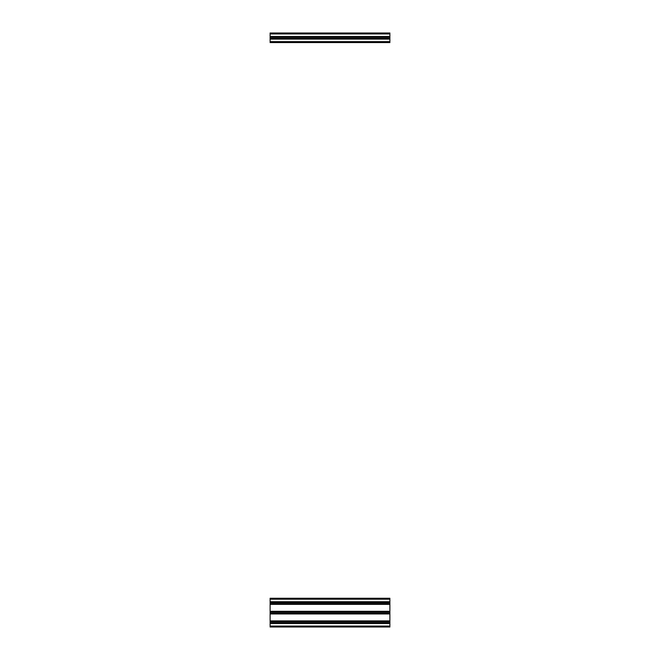 <?xml version="1.0" encoding="UTF-8"?>
<svg xmlns="http://www.w3.org/2000/svg" width="660" height="660" viewBox="0 0 660 660"><rect width="100%" height="100%" fill="white"/><g stroke="black" fill="none" stroke-linecap="round" stroke-linejoin="round"><path stroke-width="0.99" d="M389.878 627L270.122 627L389.878 627L270.122 627L389.878 627L270.122 627L389.878 627L389.878 598.257L270.122 598.257L389.878 598.257M270.122 627L270.122 623.164L389.878 623.164L270.122 623.164L270.122 621.25L389.878 621.25L270.122 621.25L270.122 613.586L389.878 613.586L270.122 613.586L270.122 611.671L389.878 611.671L270.122 611.671L270.122 604.007L389.878 604.007L270.122 604.007L270.122 602.093L389.878 602.093L270.122 602.093L270.122 598.257M270.122 41.621L389.878 41.621L389.878 42.578L270.122 42.578L270.122 36.836L389.878 36.836L389.878 33L270.122 33L270.122 33.957L389.878 33.957M270.122 36.836L270.122 33.957M389.878 41.621L389.878 36.836M270.122 38.75L389.878 38.75M270.122 626.043L389.878 626.043M270.122 623.527L389.878 623.527M270.122 622.735L389.878 622.735M270.122 621.687L389.878 621.687M270.122 620.895L389.878 620.895M270.122 613.948L389.878 613.948M270.122 613.156L389.878 613.156M270.122 612.101L389.878 612.101M270.122 611.308L389.878 611.308M270.122 604.362L389.878 604.362M270.122 603.57L389.878 603.57M270.122 602.522L389.878 602.522M270.122 601.73L389.878 601.73M270.122 599.214L389.878 599.214M270.122 36.473L389.878 36.473M270.122 39.105L389.878 39.105M270.122 38.313L389.878 38.313M270.122 37.265L389.878 37.265"/></g></svg>

